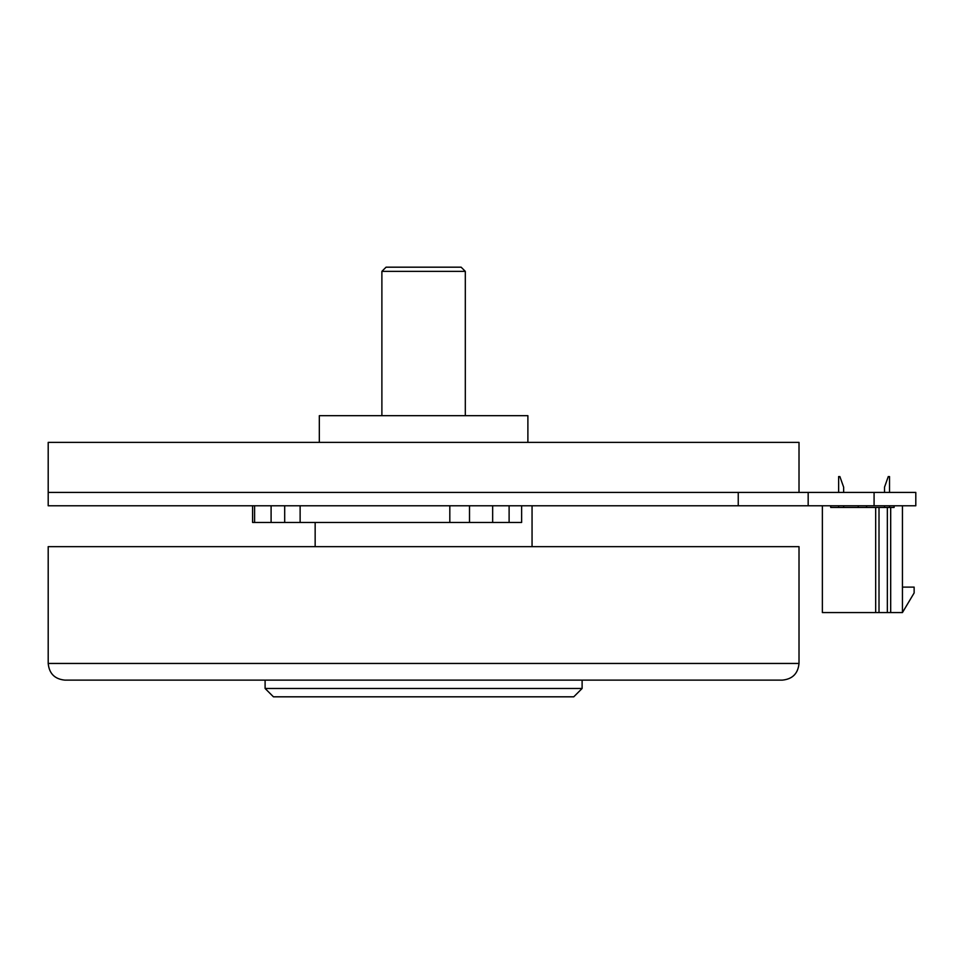 <?xml version="1.0" encoding="UTF-8"?>
<svg xmlns="http://www.w3.org/2000/svg" width="964" height="964" viewBox="0 0 964 964"><rect width="100%" height="100%" fill="white"/><g stroke="black" fill="none" stroke-linecap="round" stroke-linejoin="round"><path stroke-width="1.45" d="M527.886 442.38L527.886 415.677L319.325 415.677L319.325 442.38M423.606 442.38L48.2 442.38L48.2 492.423L423.606 492.423L48.2 492.423L48.2 505.775L738.243 505.775L738.243 492.423L423.606 492.423L799.011 492.423L799.011 442.38L423.606 442.38M521.62 505.775L521.62 522.464L252.592 522.464L252.592 505.775M48.2 663.449L799.011 663.449L799.011 546.648L48.2 546.648L48.2 663.449C49.188 673.583 54.755 679.138 64.889 680.126L782.322 680.126L582.111 680.126L582.111 688.477L265.1 688.477L273.439 696.815L573.761 696.815L582.111 688.477M214.9 680.126L265.1 680.126L265.1 688.477M423.606 267.185L461.141 267.185L465.311 271.354L381.889 271.354L386.058 267.185L423.606 267.185M874.083 505.775L874.083 492.423L915.8 492.423L915.8 505.775L738.243 505.775M874.083 492.423L738.243 492.423M830.703 505.775L830.703 507.45L875.674 507.45L875.674 612.562L822.364 612.562L822.364 505.775M902.449 587.112L914.137 587.112L914.137 592.956L902.449 612.562L890.688 612.562L890.688 507.45L875.674 507.45M875.674 612.562L890.688 612.562M830.703 507.45L838.632 507.45L838.632 505.775M843.645 505.775L843.645 507.45L858.237 507.45L858.237 505.775M890.688 507.45L894.11 507.45L894.11 505.775M879.011 612.562L879.011 507.45M902.449 505.775L902.449 612.562M838.632 492.423L838.632 476.578L839.885 476.578L843.645 487.169L843.645 492.423M866.576 507.45L866.576 505.775M887.35 612.562L887.35 507.45M884.518 507.45L884.518 505.775M884.518 492.423L884.518 487.169L888.266 476.578L889.519 476.578L889.519 492.423M889.519 505.775L889.519 507.45M449.814 522.464L449.814 505.775M492.652 505.775L492.652 522.464M509.113 522.464L509.113 505.775M254.604 522.464L254.604 505.775M284.693 522.464L284.693 505.775M300.129 522.464L300.129 505.775M469.504 522.464L469.504 505.775M271.101 505.775L271.101 522.464M808.169 505.775L808.169 492.423M315.156 522.464L315.156 546.648M532.056 505.775L532.056 546.648M799.011 663.449C798.023 673.583 792.456 679.138 782.322 680.126M465.311 415.677L465.311 271.354M381.889 415.677L381.889 271.354"/></g></svg>

